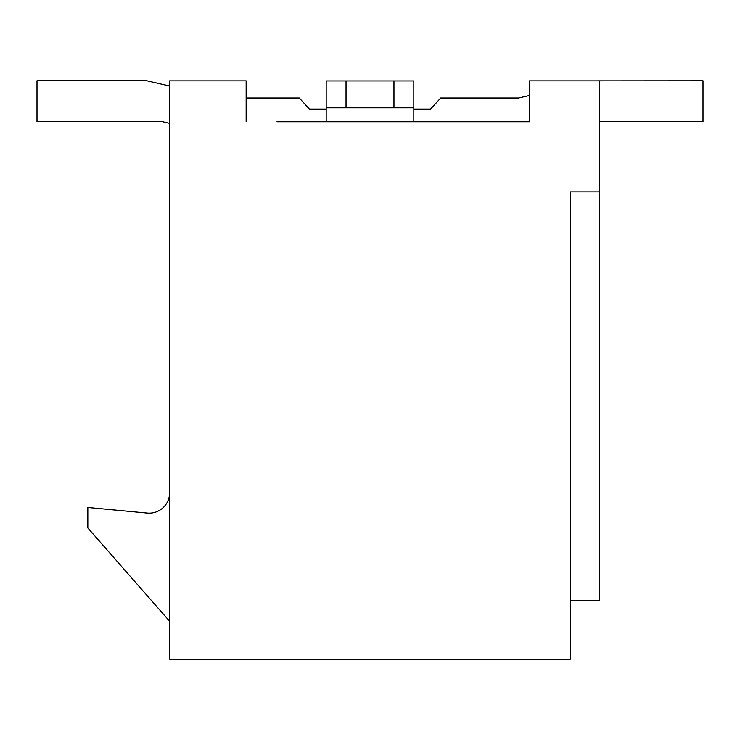 <?xml version="1.0" encoding="UTF-8"?>
<svg xmlns="http://www.w3.org/2000/svg" width="740" height="740" viewBox="0 0 740 740"><rect width="100%" height="100%" fill="white"/><g stroke="black" fill="none" stroke-linecap="round" stroke-linejoin="round"><path stroke-width="1.11" d="M246.152 121.758L246.152 80.864L169.617 80.864L169.617 659.229L570.383 659.229L570.383 191.863L599.594 191.863L599.594 80.864L529.488 80.864L529.488 121.758L276.982 121.758M291.588 121.758L326.183 121.758L326.183 107.818L413.817 107.818L413.817 121.758L448.412 121.758M463.018 121.758L491.221 121.758M505.827 121.758L529.488 121.758M413.817 109.113L430.578 109.113L440.689 98.013L518.611 98.013L529.488 95.497L529.488 92.546M570.383 291.181L570.383 191.863M570.383 600.815L599.594 600.815L599.594 191.863M169.617 621.258L87.829 527.935L87.829 507.483L147.251 513.088A20.452 20.452 0 0 0 169.617 492.729M326.183 107.818L326.183 80.947L346.043 80.947L346.043 107.235L326.183 107.235M346.043 80.947L413.817 80.947L413.817 107.235L346.043 107.235M413.817 107.818L413.817 107.235M393.957 80.947L393.957 107.235M599.594 121.665L703 121.665L703 80.771L592.749 80.864M246.152 98.013L299.312 98.013L309.422 109.113L326.183 109.113M169.617 123.34L162.356 121.665L37 121.665L37 80.771L146.835 80.771L169.617 86.034"/></g></svg>
